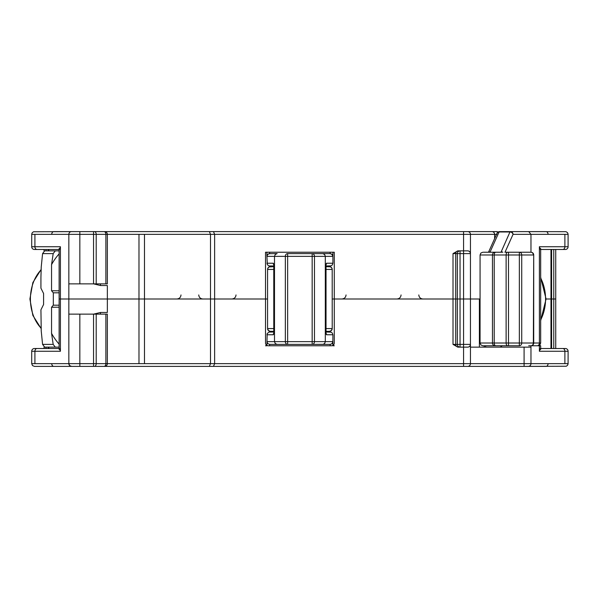 <?xml version="1.0" encoding="UTF-8"?>
<svg xmlns="http://www.w3.org/2000/svg" width="598" height="598" viewBox="0 0 598 598"><rect width="100%" height="100%" fill="white"/><g stroke="black" fill="none" stroke-linecap="round" stroke-linejoin="round"><path stroke-width="0.9" d="M51.734 234.356L34.916 234.356L34.916 246.735L60.413 246.735L60.413 299L59.127 299L68.837 299L68.837 234.356L51.734 234.356A2.751 2.108 -90 0 1 53.842 231.605L79.84 231.605L33.54 231.762L32.299 232.644L31.716 234.05L31.701 246.735A2.751 2.751 0 0 0 34.452 249.486L59.127 249.486L48.834 249.486L48.834 250.861M34.781 249.486L45.74 249.486M504.884 252.236L530.964 252.236A2.751 2.751 0 0 1 533.715 254.987L533.715 343.013A2.751 2.751 0 0 1 530.964 345.764L530.964 363.644L548.067 363.644A2.751 2.108 90 0 1 545.959 366.395L213.486 366.395L214.63 363.644L214.63 299L210.503 299L265.519 299L265.519 343.013A2.751 2.751 0 0 0 268.27 345.764L331.531 345.764A2.751 2.751 0 0 0 334.282 343.013L334.282 299L463.57 299L332.211 299L334.282 299L334.282 252.236L265.519 252.236L265.519 299L267.568 299L214.63 299L214.63 234.356L213.486 231.605L491.952 231.605L463.57 231.605L463.57 234.356L210.503 234.356L209.36 231.605L213.486 231.605M555.736 348.514L555.736 299L546.064 299L555.736 299L555.736 249.486M457.776 347.139L460.049 347.139L457.776 347.139L453.007 344.388L453.007 253.612L457.776 250.861L467.696 250.861A2.751 2.751 0 0 1 470.447 253.612L470.447 299L463.57 299L479.387 299L470.447 299L470.447 363.644L530.964 363.644A2.751 2.751 0 0 1 528.213 366.395A2.751 2.751 0 0 0 530.964 363.644M213.486 366.395L209.36 366.395L210.503 363.644L210.503 299L144.484 299L210.503 299L210.503 234.356L144.484 234.356L144.484 299L138.983 299L138.983 234.356L144.484 234.356M100.471 283.871L100.471 285.523L107.348 285.523L107.348 299L138.983 299L68.837 299L107.348 299L107.348 312.477L100.471 312.477L100.471 314.129M93.594 283.871L100.471 285.523M457.776 250.861L460.049 250.861L460.049 344.388L463.57 344.388L463.57 253.612L455.721 253.612L455.721 344.388L457.343 344.388L457.343 253.612A2.751 2.706 90 0 1 460.049 250.861M467.696 231.605A2.751 2.751 0 0 1 470.447 234.356L470.447 253.612L470.447 234.356L463.57 234.356L463.57 253.612L470.447 253.612L470.417 253.178M468.712 251.055L469.609 251.631M469.744 251.773L470.364 252.924M530.964 347.139L524.087 347.139L524.087 366.395L566.261 366.238L567.502 365.356L568.085 363.95L568.1 351.265A2.751 2.751 0 0 0 565.349 348.514L540.674 348.514L550.967 348.514L550.967 249.486L540.674 249.486L565.349 249.486A2.751 2.751 0 0 0 568.1 246.735L568.085 234.05L567.502 232.644L565.962 231.673L506.872 231.605M496.901 234.356A2.751 2.654 -90 0 1 499.554 231.605L528.692 231.605L530.964 234.356L530.964 252.236L519.348 252.236A2.751 2.385 90 0 1 521.733 254.987L521.733 343.013A2.751 2.385 90 0 1 519.348 345.764L495.204 345.764A2.751 2.751 0 0 1 492.453 343.013L533.349 343.013A2.751 2.385 90 0 1 530.964 345.764L528.692 345.764M492.221 345.764L506.543 345.764M68.837 283.871L79.84 283.871L79.84 231.605L104.598 231.605L93.55 231.605L93.55 234.356L68.837 234.356A2.751 2.751 0 0 1 71.588 231.605M99.328 231.605L209.36 231.605M494.613 238.647L494.613 234.356A2.751 2.654 90 0 0 491.952 231.605L497.297 231.605L497.282 232.809M528.692 231.605L545.959 231.605A2.751 2.108 90 0 1 548.067 234.356L513.039 234.356L505.011 252.236M79.84 283.871L93.55 283.871L93.55 234.356L96.203 234.356L96.203 283.871L93.55 283.871M96.203 283.871L105.876 283.871L105.876 234.356L96.203 234.356A2.751 1.772 90 0 0 94.439 231.605M104.598 231.605A2.751 2.751 0 0 1 107.348 234.356L107.348 283.871L105.876 283.871M31.701 234.356L34.916 234.356M540.345 249.486L539.389 246.735L564.886 246.735L564.886 234.356L548.067 234.356M564.886 234.356L568.1 234.356M480.067 299L479.387 299L479.387 347.139M484.642 347.139L483.946 345.764M501.969 345.764L499.816 345.764M485.471 345.764L485.853 347.139M496.071 345.764L483.431 345.764M492.453 343.013L492.453 254.987L480.067 254.987L480.067 343.013L492.453 343.013A2.751 2.751 0 0 0 495.204 345.764L504.473 345.764M519.348 345.764L519.348 254.987L508.487 254.987L508.487 345.764L504.884 345.764M60.413 246.735L59.456 249.486M483.431 252.236L496.071 252.236M507.695 345.764A2.751 1.577 -90 0 1 506.117 343.013L506.117 254.987L508.487 254.987L508.487 252.236L505.138 252.236M492.453 254.987A2.751 2.751 0 0 1 495.204 252.236A2.751 2.751 0 0 0 492.453 254.987L494.217 254.987L494.217 343.013A2.751 1.577 -90 0 0 495.794 345.764M499.554 231.605A2.751 2.751 0 0 0 497.05 233.227A2.751 2.302 24.2 0 1 499.083 231.972L490.136 251.87A2.751 2.302 -155.8 0 0 488.88 252.236M502.881 252.236A2.751 2.347 -162 0 0 501.169 251.87L509.967 231.972A2.751 2.257 29.1 0 1 513.039 234.356A2.751 2.601 -90 0 0 510.438 231.605M489.889 252.236L501.827 252.236M502.769 252.236A2.751 2.392 -160.7 0 0 501.169 251.915M530.964 252.236A2.751 2.385 90 0 1 533.349 254.987L519.348 254.987L519.348 252.236M40.933 277.285L40.933 288.184L43.587 293.498L43.587 304.502L40.933 309.816L41.232 331.038L42.578 344.388L53.185 344.388L51.548 333.355L51.548 307.252L53.312 305.189L53.312 292.811L51.548 290.748L51.548 264.645L53.185 253.612L42.578 253.612L41.232 266.962L40.933 277.285M59.127 347.139L44.686 347.139L42.578 344.388M42.578 253.612L44.686 250.861L59.127 250.861M51.981 290.748L59.127 290.807M59.127 307.193L51.981 307.252M51.548 333.355A59.142 45.306 90 0 0 59.127 344.112M59.127 253.888A59.142 45.306 90 0 0 51.548 264.645M53.185 344.388L55.293 347.139M55.293 250.861L53.185 253.612M138.983 363.644L138.983 299L144.484 299L144.484 363.644L107.348 363.644A2.751 2.751 0 0 1 104.598 366.395L93.55 366.395L104.598 366.395M59.456 348.514L60.413 351.265L60.413 299L68.837 299L68.837 363.644L69.645 365.587L71.588 366.395L53.842 366.395A2.751 2.108 -90 0 1 51.734 363.644L31.701 363.644L31.701 351.265A2.751 2.751 0 0 1 34.452 348.514L59.127 348.514L48.834 348.514L48.834 347.139M530.964 345.764L540.674 345.764L540.674 349.434M45.74 348.514L34.781 348.514M565.02 348.514L554.062 348.514M548.067 363.644L564.886 363.644L564.886 351.265L539.389 351.265L540.345 348.514M524.087 347.139L470.447 347.139L470.417 344.822M209.36 366.395L99.328 366.395M31.701 363.644L32.509 365.587L34.452 366.395L79.84 366.395L79.84 363.644L93.55 363.644L93.55 366.395L71.588 366.395A2.751 2.751 0 0 1 68.837 363.644L79.84 363.644L79.84 314.129L68.837 314.129M200.3 366.395L217.709 366.395M144.484 363.644L463.57 363.644L463.57 366.395L477.324 366.395M265.519 345.764L266.895 345.764M332.907 345.764L334.282 345.764M105.876 314.129L107.348 314.129L107.348 363.644L105.876 363.644L105.876 314.129L96.203 314.129L96.203 363.644L105.876 363.644A2.751 1.772 90 0 1 104.104 366.395M94.439 366.395A2.751 1.772 90 0 0 96.203 363.644L93.55 363.644L93.55 314.129L79.84 314.129M470.447 363.644A2.751 2.751 0 0 1 467.696 366.395A2.751 2.751 0 0 0 470.447 363.644L463.57 363.644L463.57 344.388L470.447 344.388A2.751 2.751 0 0 1 467.696 347.139L460.049 347.139L460.049 344.388L457.343 344.388A2.751 2.706 90 0 0 460.049 347.139M100.471 312.477L93.594 314.129M568.1 363.644L564.886 363.644M93.55 314.129L96.203 314.129M470.364 345.076L469.744 346.227M469.609 346.369L468.712 346.945M332.907 252.236L332.907 256.363L332.107 254.419L330.156 253.612L330.156 252.236M326.089 333.273A2.751 2.728 90 0 1 326.523 334.76C326.089 334.424 325.843 332.593 325.798 329.259L325.798 268.741C325.843 265.407 326.089 263.576 326.523 263.24L332.907 263.24L332.892 256.056L331.621 254.03L330.156 253.612L312.163 253.612L322.957 253.627L324.729 254.651L325.305 256.363L314.466 256.363A2.751 2.302 -90 0 0 312.163 253.612L287.638 253.612A2.751 2.302 90 0 0 285.336 256.363L266.895 256.363L266.895 252.236M330.156 345.764L330.156 344.388L331.875 343.79L332.839 342.25L332.907 334.76L326.523 334.76M312.163 253.612L312.163 256.363L287.638 256.363L287.638 341.637L312.163 341.637L312.163 256.363L314.466 256.363L314.466 341.637L325.305 341.637L324.729 343.349L323.249 344.321L312.163 344.388L330.47 344.373L332.107 343.581L332.907 341.637L332.907 345.397M266.895 345.397L267.164 333.564L269.033 332.077L273.869 332.01M273.869 265.99L269.033 265.923L267.313 264.705L266.91 256.056L267.695 254.419L269.033 253.679L277.143 253.612L275.274 254.419L274.497 256.363L274.497 341.637L275.274 343.581L277.143 344.388L269.646 344.388L269.646 345.764M332.907 263.24L332.309 264.959L331.068 265.833L325.932 265.99M325.932 332.01L331.068 332.167L332.309 333.041L332.907 334.76M332.907 341.637L325.305 341.637L325.305 256.363L332.907 256.363M312.163 344.388L312.163 341.637L314.466 341.637A2.751 2.302 -90 0 1 312.163 344.388L277.143 344.388L287.638 344.388L287.638 341.637L285.336 341.637L285.336 256.363L287.638 256.363L287.638 253.612M266.895 341.637L267.695 343.581L269.646 344.388L267.695 343.581L266.895 341.637L285.336 341.637A2.751 2.302 90 0 0 287.638 344.388M269.646 252.236L269.646 253.612L267.695 254.419L266.895 256.363M326.523 263.24A2.751 2.728 90 0 1 326.089 264.727M273.712 264.727A2.751 2.728 -90 0 1 273.279 263.24C273.712 263.576 273.959 265.407 274.004 268.741L274.004 329.259C273.959 332.593 273.712 334.424 273.279 334.76A2.751 2.728 -90 0 1 273.712 333.273M273.921 331.322L270.318 331.322L273.921 331.322M325.88 331.322L329.461 331.322L325.88 331.322M270.318 331.322A2.751 2.751 0 0 1 267.568 328.571L268.375 330.515L270.318 331.322A2.751 2.751 0 0 1 267.568 328.571L267.568 269.429A2.751 2.751 0 0 1 270.318 266.678L273.921 266.678L269.13 266.955L267.994 267.964L267.568 269.429A2.751 2.751 0 0 1 270.318 266.678M332.211 328.571L332.196 269.122L331.613 267.717L330.373 266.835L325.88 266.678L329.461 266.678A2.751 2.751 0 0 1 332.211 269.429L325.828 269.429L325.828 328.571L332.211 328.571A2.751 2.751 0 0 1 329.461 331.322L331.404 330.515L332.211 328.571A2.751 2.751 0 0 1 329.461 331.322M138.983 234.356L105.876 234.356A2.751 1.772 90 0 0 104.104 231.605M496.542 234.356L470.447 234.356M46.031 249.486L46.031 250.861M553.77 348.514L553.77 249.486M533.715 254.987L533.349 343.013L539.389 343.013L539.389 246.735M458.427 250.861A2.751 2.706 -90 0 0 455.721 253.612L453.007 253.612M537.281 345.764A2.751 2.108 90 0 0 539.389 343.013L540.674 343.013L540.674 248.566M31.701 246.735L34.916 246.735A2.751 2.108 -90 0 0 37.024 249.486M562.778 249.486A2.751 2.108 90 0 0 564.886 246.735L568.1 246.735M507.695 252.236A2.751 1.577 -90 0 0 506.117 254.987L494.217 254.987A2.751 1.577 -90 0 1 495.794 252.236M509.967 231.972L499.083 231.972M467.696 250.861A2.751 2.751 0 0 1 470.447 253.612M540.674 319.915A37.457 28.697 -90 0 0 540.674 278.085M41.075 269.848A37.457 28.697 90 0 0 30.401 299A37.457 28.697 90 0 0 41.075 328.153M59.127 292.811L53.312 292.811M53.312 305.189L59.127 305.189M60.413 351.265L34.916 351.265L34.916 363.644M51.734 363.644L68.837 363.644M539.389 351.265L539.389 345.764M46.031 347.139L46.031 348.514M568.1 351.265L564.886 351.265A2.751 2.108 90 0 0 562.778 348.514M37.024 348.514A2.751 2.108 -90 0 0 34.916 351.265L31.701 351.265M453.007 344.388L455.721 344.388A2.751 2.706 -90 0 0 458.427 347.139M470.447 344.388A2.751 2.751 0 0 1 467.696 347.139M273.279 334.76L266.895 334.76M266.895 263.24L273.279 263.24M267.568 328.571L273.951 328.571L273.951 269.429L267.568 269.429M329.461 266.678A2.751 2.751 0 0 1 332.211 269.429M501.939 345.891L500.384 347.139M59.127 248.566L59.127 349.434M44.065 249.486L44.065 251.033M480.067 343.013L480.859 344.941L482.818 345.764M480.067 254.987L480.859 253.059L482.818 252.236M488.499 252.236L497.05 233.227M502.47 345.689L501.931 345.883M540.674 343.013L539.874 344.956L537.923 345.764M551.61 348.514L551.61 249.486M48.191 249.486L48.191 250.861M540.674 320.67L546.064 299L540.674 277.33M41.09 269.534L32.853 282.592L29.9 299L32.853 315.408L41.09 328.466M346.048 294.949C345.794 297.393 344.418 298.746 341.921 299M236.016 294.949C235.762 297.393 234.386 298.746 231.889 299M418.802 294.949C419.056 297.393 420.431 298.746 422.928 299M401.064 294.949C400.81 297.393 399.434 298.746 396.937 299M198.738 294.949C198.992 297.393 200.367 298.746 202.864 299M181 294.949C180.746 297.393 179.37 298.746 176.873 299M44.065 346.967L44.065 348.514M48.191 347.139L48.191 348.514M326.03 333.265L326.03 264.735M273.772 264.735L273.772 333.265"/></g></svg>
